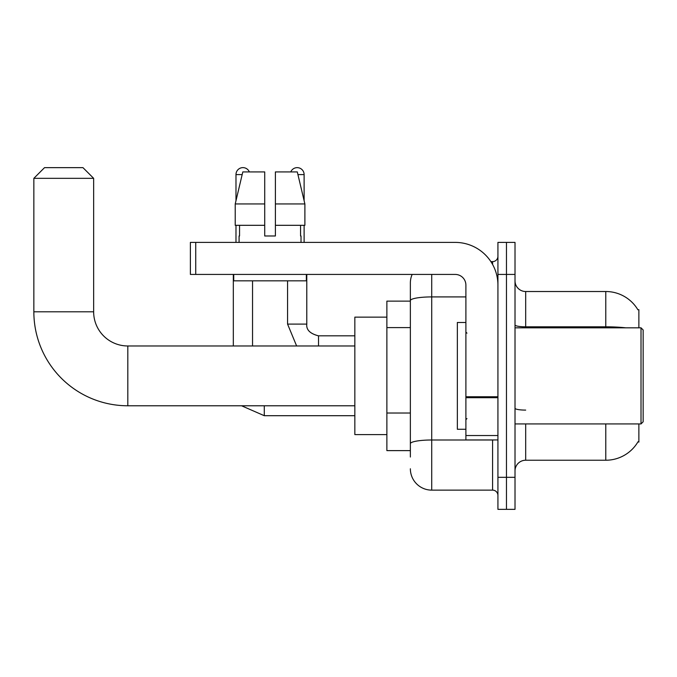 <?xml version="1.0" encoding="UTF-8"?>
<svg xmlns="http://www.w3.org/2000/svg" width="677" height="677" viewBox="0 0 677 677"><rect width="100%" height="100%" fill="white"/><g stroke="black" fill="none" stroke-linecap="round" stroke-linejoin="round"><path stroke-width="1.02" d="M638.876 327.82L638.876 309.668L637.912 309.804A37.37 37.37 0 0 0 605.78 291.516A37.37 37.37 0 0 1 637.827 309.668A37.37 37.37 0 0 0 605.78 291.516L525.691 291.516A10.68 10.68 0 0 1 515.011 280.837A10.68 10.68 0 0 0 525.691 291.516L525.691 327.82M638.876 423.929L638.876 442.081L638.013 441.759A37.37 37.37 0 0 1 605.78 460.233L525.691 460.233A10.68 10.68 0 0 0 515.011 470.913M410.364 457.026L410.364 300.622L410.364 301.13L386.872 301.13L386.872 450.62L410.364 450.62M506.472 477.319L506.472 509.349L515.011 509.349L515.011 477.319L506.472 477.319L506.472 509.349L497.925 509.349L497.925 477.319L506.472 477.319L506.472 274.43L506.472 477.319M497.925 477.319L497.925 242.4L506.472 242.4L506.472 274.43L506.472 242.4L515.011 242.4L515.011 477.319M431.723 274.43L431.723 490.131L492.585 490.131L492.585 439.94M490.884 261.618L492.585 261.618A5.34 5.34 0 0 0 497.925 256.278M410.364 321.194L410.364 282.969A21.359 21.359 0 0 1 412.149 274.43M410.364 447.421L410.364 419.427M465.894 296.915L431.723 296.915A21.359 3.707 180 0 0 410.364 300.622L410.364 282.969M497.925 495.471A5.34 5.34 0 0 0 492.585 490.131M431.723 490.131A21.359 21.359 0 0 1 410.364 468.772M275.395 235.985L264.715 235.985L275.395 235.985L264.715 235.985L275.395 235.985L275.395 171.916L297.296 171.916L304.887 203.955L304.887 225.314L275.395 225.314M290.772 171.916A6.939 6.939 0 0 1 304.117 174.59L304.117 200.705L304.887 203.955L275.395 203.955M264.715 203.955L264.715 225.314L235.224 225.314L235.224 203.955L242.806 171.916L264.715 171.916L264.715 203.955L235.224 203.955L235.985 200.705L235.985 174.59L242.171 174.59M354.841 405.777L127.818 405.777L127.818 345.972A34.172 34.172 0 0 1 93.646 311.801L93.646 178.33L33.85 178.33L44.53 167.651L82.966 167.651L93.646 178.33M127.818 345.972A34.172 34.172 0 0 1 93.646 311.801A34.172 34.172 0 0 0 127.818 345.972L354.841 345.972M127.818 405.777A93.968 93.968 0 0 1 33.85 311.801L33.85 178.33M386.872 317.141L354.841 317.141L354.841 434.6L386.872 434.6M235.985 174.59A6.939 6.939 0 0 1 249.339 171.916M252.538 345.972L252.538 280.837M233.32 345.972L233.32 274.43M235.985 225.314L235.985 242.4M287.564 280.837L287.564 324.088L306.783 324.088L306.783 274.43M304.117 225.314L304.117 242.4M497.925 439.94L465.894 439.94L465.894 396.764L497.925 396.764M497.925 285.11A42.71 42.71 0 0 0 455.215 242.4L195.729 242.4L195.729 274.43L455.215 274.43A10.68 10.68 0 0 1 465.894 285.11L465.894 396.764M195.729 274.43L190.389 274.43L190.389 242.4L195.729 242.4M239.083 235.985L239.548 235.985L239.083 235.985L239.083 242.4M301.02 235.985L300.554 235.985L301.02 235.985L301.02 242.4M300.554 225.314L300.554 235.985M264.715 225.314L264.715 235.985M239.548 235.985L239.548 225.314M233.743 274.43L233.743 280.837L306.359 280.837L306.359 274.43M304.887 225.314L304.887 203.955L297.296 171.916M242.806 171.916L235.224 203.955M641.017 327.82L643.15 329.961L643.15 421.788L641.017 423.929L641.017 327.82L515.011 327.82M465.894 322.48L457.347 322.48L457.347 429.269L465.894 429.269M410.364 327.6L386.872 327.6M410.364 413.021L386.872 413.021M525.691 423.929L525.691 460.233M605.78 460.233L605.78 423.929M637.912 309.804A37.37 37.37 0 0 0 605.78 291.516L605.78 326.813L525.691 326.813A10.68 1.853 0 0 1 515.011 324.96M625.802 327.82A37.37 6.491 180 0 0 605.78 326.813L605.78 327.82M515.011 274.43L497.925 274.43M525.691 410.101A10.68 1.853 -0 0 1 515.011 408.248M494.438 439.94A5.34 0.931 0 0 1 492.585 439.999L431.723 439.999A21.359 3.707 180 0 0 410.364 443.706M492.585 264.428L492.585 261.618M33.85 311.801L93.646 311.801M354.841 415.703L264.284 415.703L241.562 405.777L264.284 415.703L241.562 405.777L264.284 415.703L264.284 405.777M318.528 345.972L318.528 335.851C310.058 333.693 306.139 329.784 306.783 324.088C306.139 329.784 310.058 333.693 318.528 335.834C310.058 333.693 306.139 329.784 306.783 324.088C306.139 329.784 310.058 333.693 318.528 335.834L354.841 335.834M297.931 174.59L304.117 174.59M497.925 397.687L465.894 397.687M465.894 435.531L497.925 435.531M241.562 405.777L264.284 415.703M287.564 324.088L296.628 345.972M306.783 324.088C306.139 329.784 310.058 333.693 318.528 335.834M515.011 423.929L641.017 423.929M466.961 333.16L465.894 332.094M466.961 418.589L465.894 419.655"/></g></svg>
